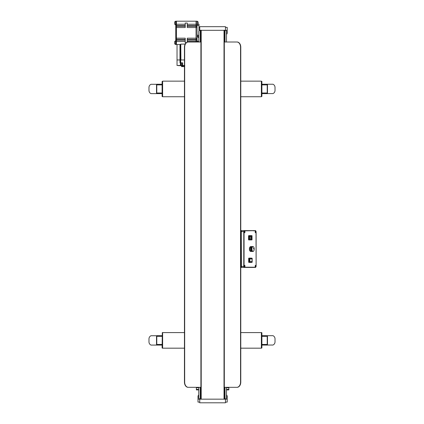 <?xml version="1.0" encoding="UTF-8"?>
<svg xmlns="http://www.w3.org/2000/svg" width="424" height="424" viewBox="0 0 424 424"><rect width="100%" height="100%" fill="white"/><g stroke="black" fill="none" stroke-linecap="round" stroke-linejoin="round"><path stroke-width="0.64" d="M261.894 332.798L261.375 332.591L261.375 348.173L240.779 348.173M184.445 348.173L162.625 348.173L162.625 332.591L184.445 332.591M261.688 332.591L240.779 332.591M240.779 81.148L261.375 81.148L261.375 96.736L240.779 96.736M184.445 96.736L162.625 96.736L162.625 81.148L184.445 81.148M261.894 344.431L267.226 344.431L267.226 345.083L261.894 345.083M267.226 344.431L267.226 336.327L261.894 336.327M261.894 335.681L267.226 335.681L267.226 336.327M267.226 335.681L272.998 335.681C274.482 336.418 275.155 337.716 275.017 339.576L275.017 341.135C275.155 342.995 274.482 344.293 272.998 345.03L267.226 345.03M261.894 84.238L267.226 84.238L267.226 84.89L261.894 84.89M261.894 92.994L267.226 92.994L267.226 93.64L261.894 93.64M267.226 92.994L267.226 84.89M267.226 84.238L272.998 84.238C274.482 84.975 275.155 86.273 275.017 88.134L275.017 89.692C275.155 91.558 274.482 92.856 272.998 93.587L267.226 93.587M162.106 336.327L156.774 336.327L156.774 335.681L162.106 335.681M156.774 336.327L156.774 344.431L162.106 344.431M162.106 345.083L156.774 345.083L156.774 344.431M156.774 345.083L151.002 345.083C149.518 344.346 148.845 343.048 148.983 341.188L148.983 339.629C148.845 337.764 149.518 336.465 151.002 335.734L156.774 335.734M162.106 84.89L156.774 84.89L156.774 84.238L162.106 84.238M156.774 84.89L156.774 92.994L162.106 92.994M162.106 93.64L156.774 93.64L156.774 92.994M156.774 93.64L151.002 93.64C149.518 92.904 148.845 91.605 148.983 89.745L148.983 88.187C148.845 86.326 149.518 85.028 151.002 84.291L156.774 84.291M261.688 332.898L261.688 347.86L261.375 347.86L261.375 332.898L261.894 332.898L261.894 347.966L261.375 348.173L261.894 347.966M162.312 332.898L162.625 332.898L162.625 347.86L162.106 347.966L162.312 332.591L162.106 347.86M162.312 332.591L162.625 332.591L162.312 332.591M162.312 348.173L162.625 348.173L162.312 347.86M261.894 96.423L261.375 96.423L261.375 81.461L261.894 81.355L261.894 96.423M162.106 81.461L162.625 81.461L162.625 96.423L162.106 96.524L162.106 81.461M198.973 27.38L199.752 27.38M197.028 36.448L197.997 36.448L197.997 35.15L197.028 35.15M197.028 21.253L197.192 21.253A1.903 1.903 0 0 1 198.151 22.016L198.151 24.062A1.903 1.903 0 0 1 198.072 24.179L198.973 24.179L198.973 25.477L197.028 25.477M199.731 30.316L198.973 30.316L198.973 25.477M198.724 37.455L197.997 37.455L197.997 35.15M225.467 27.38L227.222 27.38L227.222 33.258L226.496 34.514L227.222 33.258M197.028 38.404L196.052 38.404L196.052 39.374L197.028 39.374L197.028 21.2L196.052 21.2L196.052 24.242L196.052 21.2L176.416 21.2L176.416 26.325L185.214 26.325M196.052 38.404L196.052 27.311L197.028 27.311M196.052 27.311L196.052 25.535L197.028 25.535M187.254 26.325L196.052 26.325L196.052 24.242L197.028 24.242M197.028 39.374L197.028 40.185L197.028 39.374M187.254 41.473L196.052 41.473L196.052 42.003L196.052 40.185L197.028 40.185L197.028 42.003M199.752 402.1L197.997 402.1L197.997 396.043L198.724 394.786L197.997 396.043M226.496 389.55L228.833 389.55L228.833 389.905L226.496 389.905M226.496 387.732L228.833 387.732L228.833 389.412L226.496 389.412M226.496 387.642L228.833 387.732M198.724 389.905L196.376 389.905L196.376 389.55L198.724 389.55M198.724 387.642L196.376 387.642L196.376 389.55M198.724 389.412L196.376 389.412M198.724 387.732L196.376 387.732M227.222 396.043L226.496 394.786L227.222 396.043L227.222 402.1L225.467 402.1M199.752 30.305L199.752 26.675L225.467 26.675L225.467 30.305M225.467 399.016L225.467 402.8L199.752 402.8L199.752 399.016M224.015 399.085L224.015 393.594L224.344 393.594L224.344 399.085L224.015 399.085L225.017 399.085A1.479 1.479 0 0 0 226.496 397.606L226.496 387.319M224.344 393.594L224.344 387.319L224.015 387.398L224.015 393.594M236.873 387.319L224.015 387.319L224.015 42.003L237.101 42.003A5.194 3.673 90 0 1 240.779 47.197L240.779 382.125A5.194 3.673 90 0 1 237.101 387.319L236.873 387.319A5.194 3.673 -90 0 0 240.546 382.125L240.779 382.125M224.54 42.003L236.873 42.003A5.194 3.673 -90 0 1 240.546 47.197L240.546 382.125M237.101 387.319L224.54 387.319M226.496 42.003L226.496 31.715A1.479 1.479 0 0 0 225.017 30.236L224.344 30.236L224.344 42.003L224.015 41.923L224.015 30.236L224.344 30.236M201.204 30.236L201.204 35.733L200.881 35.733L200.881 30.236L201.204 30.236L200.208 30.236A1.479 1.479 -0 0 0 198.724 31.715L198.724 42.003M200.881 35.733L200.881 42.003L201.204 41.923L201.204 35.733M188.346 42.003L201.204 42.003L201.204 387.319L188.118 387.319A5.194 3.673 -90 0 1 184.445 382.125L184.445 47.197A5.194 3.673 -90 0 1 188.118 42.003L188.346 42.003A5.194 3.673 90 0 0 184.673 47.197L184.445 47.197M184.445 382.125L184.673 382.125A5.194 3.673 90 0 0 188.346 387.319L188.118 387.319M184.673 382.125L184.673 47.197M198.724 387.319L198.724 397.606A1.479 1.479 -0 0 0 200.208 399.085L201.204 399.085L201.204 387.319L200.881 387.319L200.881 393.594L201.204 393.594M201.204 399.085L200.881 399.085L200.881 393.594M244.282 266.495L244.272 266.479A0.668 0.334 -90 0 0 244.325 266.33L244.224 266.224M255.211 231.568L255.211 232.326M244.272 231.568L244.272 232.326M255.211 265.721L255.211 266.479M253.043 230.614L255.873 230.942L255.513 230.64L253.043 230.614L253.404 230.916L253.043 230.614L241.791 230.614L241.282 231.637L241.431 267.131L241.791 267.433L253.043 267.433L255.873 267.104L253.043 267.433M244.463 230.847L255.513 230.64L244.288 230.64L243.774 231.663L244.41 230.698L241.791 230.614M243.933 266.383L244.288 267.406L243.933 266.383M255.688 230.847L256.117 231.663L256.123 266.383L255.513 267.406L241.791 267.433M255.545 231.175A0.768 0.382 -90 0 1 255.932 231.944A0.768 0.382 -90 0 1 255.545 232.712A0.768 0.382 -90 0 1 255.54 232.712A0.768 0.382 -90 0 1 255.163 231.944A0.768 0.382 -90 0 1 255.54 231.175A0.768 0.382 -90 0 1 255.545 231.175M244.606 265.334A0.768 0.382 -90 0 1 244.987 266.102A0.768 0.382 -90 0 1 244.606 266.866A0.768 0.382 -90 0 1 244.6 266.866A0.768 0.382 -90 0 1 244.219 266.102A0.768 0.382 -90 0 1 244.6 265.334A0.768 0.382 -90 0 1 244.606 265.334M244.606 231.175A0.768 0.382 -90 0 1 244.987 231.944A0.768 0.382 -90 0 1 244.606 232.712A0.768 0.382 -90 0 1 244.6 232.712A0.768 0.382 -90 0 1 244.219 231.944A0.768 0.382 -90 0 1 244.6 231.175A0.768 0.382 -90 0 1 244.606 231.175M255.545 265.334A0.768 0.382 -90 0 1 255.932 266.102A0.768 0.382 -90 0 1 255.545 266.866A0.768 0.382 -90 0 1 255.54 266.866A0.768 0.382 -90 0 1 255.163 266.102A0.768 0.382 -90 0 1 255.54 265.334A0.768 0.382 -90 0 1 255.545 265.334M249.81 248.157A1.002 0.503 90 0 0 249.566 249.015A1.002 0.503 90 0 0 249.847 249.916M249.911 249.964A1.002 0.503 90 0 0 250.229 249.964M250.287 249.916A1.002 0.503 90 0 0 250.568 249.015A1.002 0.503 90 0 0 250.324 248.157M250.282 248.109A1.002 0.503 90 0 0 249.853 248.109M256.117 266.383L256.022 231.663M243.996 267.226L244.463 267.226M241.754 267.427L241.166 267.131L241.018 266.404L241.018 231.642L241.166 230.916L241.754 230.619M241.526 267.427L240.779 267.417L241.521 267.427L241.166 267.131M241.526 267.332L241.065 266.41L241.065 231.637L241.574 230.714M241.526 230.714L241.245 231.637L241.245 266.41L241.707 267.327M244.288 267.125L243.938 267.125M241.166 230.916L241.526 230.619L240.779 230.63L241.526 230.619M251.337 238.097L251.379 237.472L251.337 238.097M249.598 239.147L250.679 239.147L250.679 236.417L249.598 236.417M251.633 236.417L250.679 236.417L250.679 239.147L251.633 239.147L251.633 236.417M251.453 235.633L248.687 235.633L252.02 235.712L252.02 239.857L248.687 239.931L251.453 239.931M251.58 239.173L249.598 239.12L249.625 236.396L251.58 236.396M249.1 239.931L252.047 239.799M249.153 239.799L249.153 235.771L252.047 235.771M248.968 239.671L248.968 235.892L248.554 235.892L248.554 239.671L248.968 239.671M252.052 261.624L252.068 258.9L249.715 258.9L249.715 261.624L252.052 261.624M249.837 261.624L249.837 258.9M251.697 258.9L249.715 258.926L249.741 261.65L251.697 261.624M249.084 258.375L249.084 262.149L248.671 262.149L248.671 258.375L249.217 258.115L248.803 258.115L251.57 258.115M249.19 258.19L252.163 258.248L249.217 258.115M249.084 262.149L249.27 258.248M252.163 258.248L252.163 262.276L249.27 262.276M252.163 262.276L248.803 262.408L251.57 262.408M251.231 248.157A1.95 0.975 -90 0 1 251.331 249.015A1.95 0.975 -90 0 1 251.22 249.916M251.209 249.964A1.95 0.975 -90 0 1 250.663 250.865M249.556 250.118A1.95 0.975 -90 0 1 249.386 249.015A1.95 0.975 -90 0 1 249.556 247.913M250.626 247.144A1.95 0.975 -90 0 1 251.188 247.987M252.996 246.704A2.311 1.155 90 0 0 252.943 246.704A2.311 1.155 90 0 0 252.37 247.007A2.311 1.155 90 0 0 251.824 249.603A2.311 1.155 90 0 0 252.943 251.326A2.311 1.155 90 0 0 252.996 251.326M254.04 247.817A2.311 1.155 90 0 0 253.054 246.704A2.311 1.155 90 0 0 252.481 247.007A2.311 1.155 90 0 0 251.936 249.603A2.311 1.155 90 0 0 253.054 251.326A2.311 1.155 90 0 0 253.621 251.024A2.311 1.155 90 0 0 254.071 247.934L253.382 248.957L254.04 247.817M251.792 247.987A2.443 1.219 90 0 0 251.782 247.945L251.851 247.945A2.443 1.219 90 0 1 251.872 247.839L251.883 247.791A2.443 1.219 90 0 1 251.914 247.69L251.93 247.648A2.443 1.219 90 0 1 251.962 247.552L251.978 247.51A2.443 1.219 90 0 1 252.015 247.42L251.591 247.383A2.443 1.219 90 0 1 251.628 247.473L251.994 247.473M251.729 248.978A2.311 1.155 90 0 0 251.729 248.93L251.718 248.978A2.443 1.219 90 0 0 251.718 249.1L251.724 249.148A2.443 1.219 90 0 0 251.724 249.27L251.729 249.317A2.443 1.219 90 0 0 251.739 249.439L251.745 249.487A2.443 1.219 90 0 0 251.755 249.603L251.761 249.651A2.443 1.219 90 0 0 251.777 249.768L251.787 249.816A2.443 1.219 90 0 0 251.808 249.927L251.819 249.975A2.443 1.219 90 0 0 251.84 250.086L251.856 250.128A2.443 1.219 90 0 0 251.883 250.234L251.893 250.277A2.443 1.219 90 0 0 251.925 250.377L251.909 250.324M251.464 250.865L252.126 250.833M252.715 251.39L252.709 251.411A2.443 1.219 90 0 0 252.768 251.432L252.794 251.437A2.443 1.219 90 0 0 252.852 251.453L252.879 251.453A2.443 1.219 90 0 0 252.937 251.459L252.964 251.459A2.443 1.219 90 0 0 253.022 251.453L253.049 251.448A2.443 1.219 90 0 0 253.107 251.432L253.133 251.427A2.443 1.219 90 0 0 253.192 251.406L253.218 251.395A2.443 1.219 90 0 0 253.276 251.363L253.303 251.347A2.443 1.219 90 0 0 253.356 251.31L253.382 251.294A2.443 1.219 90 0 0 253.435 251.247L253.462 251.225A2.443 1.219 90 0 0 253.515 251.172L253.536 251.146A2.443 1.219 90 0 0 253.584 251.088L253.579 251.072M252.603 251.363L252.603 251.347A2.443 1.219 90 0 1 252.545 251.326L251.013 251.337L252.566 251.337M252.582 251.347L251.045 251.347A2.443 1.219 90 0 0 251.061 251.337M251.082 251.321A2.443 1.219 90 0 0 251.098 251.31L252.524 251.31A2.443 1.219 90 0 1 252.466 251.268L252.444 251.247A2.443 1.219 90 0 1 252.391 251.194L252.365 251.172A2.443 1.219 90 0 1 252.317 251.114L252.291 251.082A2.443 1.219 90 0 1 252.243 251.019L252.227 250.971A2.443 1.219 90 0 1 252.174 250.918L249.916 250.918A2.443 1.219 90 0 0 249.964 250.987L252.222 250.987M252.794 251.437L250.536 251.437A2.443 1.219 90 0 0 250.6 251.453L252.852 251.453M252.63 251.374A2.443 1.219 90 0 0 252.683 251.406L250.43 251.406A2.443 1.219 90 0 1 250.372 251.374L252.63 251.353M252.185 250.897L249.906 250.865L252.174 250.918M251.808 249.916L249.572 249.964L251.829 249.964M251.814 248.157L249.556 248.157L251.798 248.146A2.443 1.219 90 0 0 251.782 248.257L251.771 248.31A2.443 1.219 90 0 0 251.755 248.422L251.75 248.475A2.443 1.219 90 0 0 251.739 248.591L251.734 248.639A2.443 1.219 90 0 0 251.729 248.756L251.724 248.809A2.443 1.219 90 0 0 251.718 248.925L251.734 248.93M251.845 247.945L249.577 247.987L251.829 248.003M252.201 247.07A2.443 1.219 90 0 0 252.158 247.144L249.9 247.144A2.443 1.219 90 0 1 249.948 247.07L252.222 247.038A2.443 1.219 90 0 1 252.275 246.969L252.296 246.943A2.443 1.219 90 0 1 252.344 246.885L252.37 246.858A2.443 1.219 90 0 1 252.423 246.805L252.444 246.784A2.443 1.219 90 0 1 252.497 246.736L252.524 246.72A2.443 1.219 90 0 1 252.582 246.683L250.992 246.678L252.603 246.667A2.443 1.219 90 0 1 252.662 246.636L252.662 246.651M252.635 246.651L250.409 246.662L252.614 246.662M253.563 246.938L253.568 246.916A2.443 1.219 90 0 0 253.515 246.858L253.488 246.858A2.443 1.219 90 0 0 253.435 246.784L253.414 246.763A2.443 1.219 90 0 0 253.361 246.72L253.335 246.704A2.443 1.219 90 0 0 253.276 246.667L253.255 246.657A2.443 1.219 90 0 0 253.197 246.625L253.17 246.614A2.443 1.219 90 0 0 253.112 246.598L253.086 246.593A2.443 1.219 90 0 0 253.027 246.577L253.027 246.604M252.794 246.593L250.828 246.593A2.443 1.219 90 0 0 250.769 246.577L252.831 246.593A2.443 1.219 90 0 0 252.773 246.598L252.746 246.614A2.443 1.219 90 0 0 252.688 246.625L252.688 246.651M252.709 246.614L250.913 246.614A2.443 1.219 90 0 0 250.854 246.598L252.746 246.604M252.052 247.346L251.575 247.346A2.443 1.219 90 0 0 251.533 247.261L252.095 247.256A2.443 1.219 90 0 1 252.137 247.176L252.158 247.144M251.936 250.361L251.941 250.42A2.443 1.219 90 0 0 251.978 250.515L251.994 250.558A2.443 1.219 90 0 0 252.031 250.648L252.052 250.685A2.443 1.219 90 0 0 252.089 250.769L252.11 250.807A2.443 1.219 90 0 0 252.153 250.886M252.545 246.704L251.077 246.704A2.443 1.219 90 0 0 251.061 246.694M251.04 246.678A2.443 1.219 90 0 0 251.024 246.667L252.603 246.667M252.01 246.837L251.183 246.784A2.443 1.219 90 0 1 251.236 246.837L252.01 246.837M249.969 250.987A2.311 1.155 90 0 0 250.573 251.326A2.311 1.155 90 0 0 251.141 251.024A2.311 1.155 90 0 0 251.172 250.987M251.268 250.865A2.311 1.155 90 0 0 251.623 249.964M251.633 249.916A2.311 1.155 90 0 0 251.724 249.206M251.724 248.824A2.311 1.155 90 0 0 251.644 248.157M251.607 247.987A2.311 1.155 90 0 0 251.252 247.144M251.194 247.07A2.311 1.155 90 0 0 250.573 246.704A2.311 1.155 90 0 0 250.001 247.007A2.311 1.155 90 0 0 249.948 247.07M250.081 250.987A2.311 1.155 90 0 0 250.685 251.326A2.311 1.155 90 0 0 251.252 251.024A2.311 1.155 90 0 0 251.284 250.987M251.379 250.865A2.311 1.155 90 0 0 251.739 249.964M251.718 247.987A2.311 1.155 90 0 0 251.363 247.144M251.31 247.07A2.311 1.155 90 0 0 250.685 246.704A2.311 1.155 90 0 0 250.112 247.007A2.311 1.155 90 0 0 250.059 247.07L250.356 247.065M249.943 247.075A2.311 1.155 90 0 0 249.943 250.955M250.006 247.144A2.311 1.155 90 0 0 249.646 247.987M249.609 248.157A2.311 1.155 90 0 0 249.619 249.916M249.63 249.964A2.311 1.155 90 0 0 249.99 250.865M184.445 65.614L178.398 65.646L184.806 65.646M180.794 64.252L181.324 64.252M184.445 65.646L178.859 65.646M178.096 44.515L176.416 44.515L177.031 44.515L177.031 59.959L179.977 59.959L179.977 62.821L180.301 62.821L180.301 59.959L177.031 59.959L177.031 65.481L181.324 65.481L181.324 63.483M180.794 62.821L180.794 63.229M180.794 63.478L180.794 65.481L184.445 65.481M182.654 66.229A0.562 0.562 -0 0 0 182.654 65.757M182.771 65.646A0.716 0.716 180 0 1 182.861 65.99L182.861 66.404L182.861 65.99M183.062 66.605L184.445 66.605M182.654 65.646L182.654 66.605L181.53 66.605L181.53 65.646M182.246 65.646L182.246 66.605M183.82 65.646L183.82 66.605M181.324 62.821L181.324 63.229M182.246 62.821L182.246 65.481M180.301 62.821L182.649 62.821L182.649 65.481M180.317 44.403L180.301 59.959L184.445 59.959L180.905 59.959L180.783 44.138M182.654 66.504L183.82 66.504M180.799 63.483L181.165 63.483M185.214 42.676L186.311 42.676L185.214 42.676L185.214 38.181L176.416 38.181L176.416 27.539L185.214 27.539L185.214 23.039L187.254 23.039L187.254 27.539L196.052 27.539L196.052 38.181L187.254 38.181L187.254 42.146M185.214 39.395L176.416 39.395L176.416 26.325M185.214 25.535L176.416 25.535L176.416 21.2L175.769 21.2L175.769 26.346L175.769 25.535L176.416 25.535L176.416 26.346L175.769 26.346L175.769 27.311L176.416 27.311M185.187 44.064L180.905 44.128L180.301 44.441M177.847 44.515L176.416 44.515L177.847 44.515M180.301 59.959L179.977 59.959L179.977 44.515L175.769 44.515L175.769 27.311M179.977 44.515L176.416 44.515L176.416 41.473L176.416 44.515L175.769 44.515M187.254 25.535L196.052 25.535L196.052 24.242L187.254 24.242M196.052 26.325L197.028 26.346M185.214 40.185L176.416 40.185L176.416 41.473L176.416 39.374L175.769 39.374L175.769 40.185L176.416 40.185L176.416 39.395M196.052 39.374L187.254 39.395M187.254 40.185L196.052 40.185L196.052 39.395M197.028 41.473L196.052 41.473L196.052 40.185M176.416 38.404L175.769 38.404M176.416 39.374L175.769 39.374M174.64 22.88L174.64 22.016A1.903 1.903 0 0 1 175.6 21.253L175.6 24.809M174.64 23.739L174.64 22.34M174.64 43.699L174.64 41.653A1.903 1.903 0 0 1 175.6 40.884L175.6 44.467A1.903 1.903 0 0 1 174.64 43.699A1.903 1.903 0 0 0 175.6 44.467L175.6 44.467M174.64 43.057L174.64 43.333M197.192 21.253L197.192 24.809M197.028 24.831L197.192 24.831A1.903 1.903 0 0 0 198.151 24.062L198.151 22.88M198.151 22.34L198.151 23.739M198.151 42.003L198.151 41.658A1.903 1.903 0 0 0 197.192 40.89L197.192 42.003M267.486 335.681L267.486 345.03M267.486 84.238L267.486 93.587M156.514 345.083L156.514 335.734M156.514 93.64L156.514 84.291M261.688 96.423L261.688 81.461M162.312 81.461L162.312 96.423M227.222 30.316L225.489 30.316M197.997 399.164L227.222 399.164M224.015 30.316L201.204 30.316M224.312 42.003L224.312 387.319M225.017 399.085L225.017 387.319M225.017 42.003L225.017 30.236M224.344 35.733L224.015 35.733M200.912 387.319L200.912 42.003M200.208 30.236L200.208 42.003M200.208 387.319L200.208 399.085M241.282 231.637L243.774 231.663L243.774 266.383L241.282 266.41M255.688 267.2L244.463 267.2M244.054 266.383L244.054 231.663M180.794 65.439L181.324 65.439M180.407 62.821L180.407 65.481M180.703 59.959L180.703 62.821M181.885 65.646L181.885 66.605M185.214 24.242L175.769 24.242M177.031 44.515L180.301 44.515M196.052 21.2L176.416 21.2M187.254 23.039L185.214 23.039M185.214 41.473L175.769 41.473M255.237 232.394L255.237 231.493M244.293 232.394L244.293 231.493M255.237 266.553L255.237 265.652M243.832 266.855L244.129 266.86M255.513 230.64L256.123 231.663M252.068 261.624L252.068 258.9M174.64 24.062A1.903 1.903 0 0 0 175.6 24.831A1.903 1.903 0 0 1 174.64 24.062"/></g></svg>

